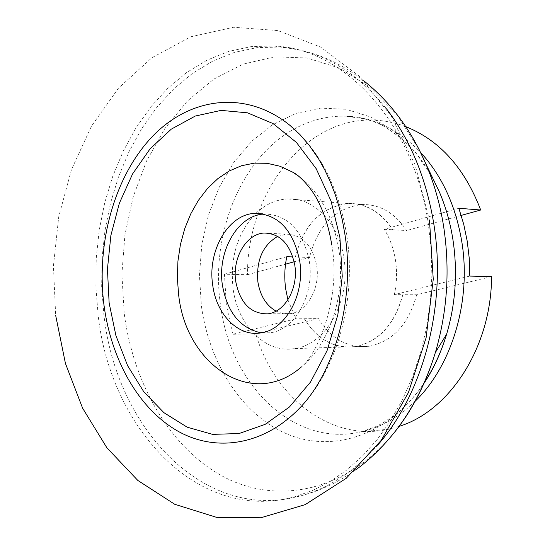 <?xml version="1.0" encoding="UTF-8"?>
<svg xmlns="http://www.w3.org/2000/svg" width="545" height="545" viewBox="0 0 545 545"><rect width="100%" height="100%" fill="white"/><g stroke="black" fill="none" stroke-linecap="round" stroke-linejoin="round"><path stroke-width="0.41" stroke-dasharray="2.73 2.04" d="M331.796 244.991L331.966 246.115C341.027 298.238 317.817 353.691 301.399 366.928C329.827 343.657 345.98 294.634 338.915 250.066C333.308 216.958 319.82 192.262 298.449 175.994M302.925 404.567C338.234 365.722 356.525 297.441 346.79 235.583C339.501 191.459 322.844 156.749 296.827 131.454M98.1 314.778L95.872 286.636L96.247 258.316L99.21 230.208L104.735 202.713L112.781 176.219L123.245 151.115L136.039 127.802L151.013 106.663L167.996 88.092L186.778 72.451L207.107 60.114L228.689 51.4L251.177 46.611L274.203 45.984C343.595 48.607 412.987 121.242 428.2 222.905L431.163 249.011L431.865 275.484L430.291 301.93L426.469 327.961L420.468 353.201L412.388 377.283L402.367 399.887L390.588 420.706L377.235 439.481L362.527 455.995L346.695 470.083L329.97 481.617L312.598 490.507L294.804 496.733C198.332 523.568 110.281 428.581 98.1 314.778M405.753 126.638C395.2 122.639 384.504 120.472 373.659 120.152C304.519 117.23 247.164 193.502 247.457 274.721L224.458 274.244L226.339 304.784L232.776 334.296L255.769 333.812C274.476 397.809 331.081 442.37 388.912 429.174L399.083 426.381M287.923 299.777L295.778 318.825L304.403 318.73C317.142 339.412 334.037 348.718 355.088 346.64C378.782 341.763 394.675 324.445 402.769 294.682L394.328 294.62L469.804 276.083M458.87 208.279L384.266 229.275C389.913 238.369 393.66 248.677 395.486 260.21C397.23 271.771 396.842 283.243 394.328 294.62M255.939 213.313C265.333 204.382 275.865 199.593 287.528 198.945C313.525 197.208 339.072 223.171 343.95 258.439C351.069 300.547 325.808 345.026 294.409 348.602C265.381 353.623 237.647 325.256 233.097 288.571C229.799 258.023 237.375 232.967 255.837 213.408M277.698 236.373L286.159 234.152C302.148 234.595 312.34 245.161 316.72 265.837C320.474 288.332 306.828 312.142 289.811 313.682L282.8 313.477L276.07 311.134M263.732 214.035L264.652 213.974C287.937 214.825 302.816 230.576 309.288 261.232C314.84 294.756 294.852 330.195 270 332.77L261.15 332.845M295.778 318.825L232.776 334.296M224.458 274.244L286.799 256.702M247.457 274.721L285.532 264.155M294.184 261.757L309.492 257.506C317.803 225.446 335.366 207.781 362.187 204.511C380.042 204.293 394.873 212.972 406.672 230.542L392.72 229.765C380.901 212.059 366.049 203.326 348.187 203.558C321.346 206.868 303.763 224.683 295.431 256.995L292.883 256.913M461.227 215.404L406.672 230.542M384.266 229.275L392.72 229.765M491.57 276.588L416.693 294.763L402.769 294.682M255.769 333.812L318.45 318.6L304.403 318.73M416.693 294.763C408.634 324.275 392.768 341.449 369.101 346.293C348.064 348.357 331.183 339.126 318.45 318.6M309.492 257.506L295.431 256.995M295.342 257.022C303.674 224.622 321.291 206.766 348.194 203.442C366.104 203.217 380.982 211.978 392.822 229.738M402.871 294.661C394.771 324.5 378.85 341.858 355.102 346.749C334.003 348.827 317.067 339.501 304.308 318.757M394.362 432.492C346.961 490.977 278.57 505.14 224.867 477.44C170.994 449.434 133.545 384.954 124.233 313.538L121.896 274.217L124.907 234.895L133.198 196.752L146.591 160.945L164.794 128.654L187.371 101.023L213.729 79.168L243.118 64.14L274.591 56.837L307.019 57.974L339.113 67.968L369.442 86.859L396.528 114.232L418.935 149.16M377.712 445.061C354.584 471.255 328.846 488.211 300.506 495.93C204.13 522.71 116.078 428.132 103.891 314.738L101.663 286.697L102.031 258.487L104.994 230.481L110.519 203.087L118.558 176.696L129.022 151.687L141.809 128.463L156.776 107.413L173.753 88.917L192.521 73.35L212.843 61.067L234.411 52.402L256.886 47.647L279.892 47.034C319.935 49.833 355.463 70.414 386.466 108.789M415.127 401.29C398.593 417.327 380.458 427.539 360.722 431.926C293.299 447.629 229.949 384.041 220.473 304.791C210.193 234.82 240.733 158.07 294.211 129.029M294.218 129.022C310.391 120.084 327.477 115.792 345.469 116.146C373.189 117.08 398.211 129.145 420.536 152.341M432.696 178.072L415.338 152.001L394.417 131.42L370.954 117.052L346.034 109.266L320.712 108.121L295.996 113.394L272.779 124.628L251.831 141.203L233.812 162.369L219.226 187.269L208.469 215.016L201.814 244.678L199.436 275.286L201.391 305.888C209.375 364.237 242.627 415.781 288.4 434.549C334.037 453.181 389.675 434.733 423.962 383.19M355.504 469.954C338.227 482.318 319.895 490.977 300.506 495.93L294.804 496.733M373.659 120.152L345.469 116.146C359.012 115.915 376.847 121.917 386.017 127.476L401.413 138.382C413.301 148.499 423.744 161.763 432.75 178.181M429.501 220.507L415.181 165.081L391.235 116.051L359.094 76.048L320.576 47.081L277.882 30.581L233.676 27.25L190.839 36.767L151.878 57.743L118.456 88.201L91.492 126.106L71.484 169.563L58.731 216.774L53.43 265.987L55.672 315.432M355.088 346.64L294.409 348.602M289.811 313.682L267.779 313.831M363.999 80.994C333.288 57.729 309.996 50.596 279.892 47.034L274.203 45.984M270 332.77L260.347 332.968M264.652 213.974L262.833 213.851M388.912 429.174L360.722 431.926L374.831 427.069L381.834 423.588L395.636 414.445L403.055 408.116L409.35 401.856L418.376 391.181L424.051 383.237M348.187 203.558L287.528 198.945M362.187 204.511L348.194 203.442M369.101 346.293L355.102 346.749M286.159 234.152L269.482 233.308"/><path stroke-width="0.82" d="M339.91 237.531L342.253 276.254L337.859 314.758L327.041 350.721L310.534 382.031L289.45 406.979L265.136 424.371L239.037 433.541L212.598 434.372L187.167 427.178L163.902 412.66L143.791 391.773L127.612 365.681L115.928 335.645L109.136 303.006L107.44 269.128L110.887 235.406L119.369 203.21L132.592 173.903L150.113 148.805L171.293 129.145L195.294 116.037L221.093 110.39L247.464 112.822L273.059 123.579L296.432 142.443L316.175 168.664L331.006 200.955L339.91 237.531M298.449 175.994L292.392 172.002L280.001 166.252L267.159 163.296L254.195 163.153L241.442 165.762L229.213 170.994L217.789 178.678L207.42 188.59L198.326 200.451L190.696 213.96L184.68 228.805L180.402 244.637L177.936 261.103L177.336 277.841L178.61 294.484C185.838 365.143 252.58 409.874 301.399 366.928M296.827 131.454L290.035 125.439C246.136 89.687 190.28 97.058 152.546 136.332C114.736 175.81 96.152 242.457 103.904 304.491C110.996 359.639 138.737 409.036 178.092 431.279C217.394 453.256 266.846 444.856 302.925 404.567C335.407 368.434 355.115 297.802 344.883 234.173L342.362 220.228L339.045 206.719L334.971 193.748L330.181 181.43L324.752 169.856L318.736 159.113L309.226 145.297L299.879 134.492L290.035 125.439M399.083 426.381C449.918 410.78 491.427 346.784 491.57 276.588L469.804 276.083L469.272 258.582L467.249 241.299L463.768 224.458L458.87 208.279L480.697 210.002C464.592 167.976 439.611 140.188 405.753 126.638M287.923 299.777L285.723 289.136C284.19 278.25 284.551 267.438 286.799 256.702L292.883 256.913M235.747 281.486C240.12 303.211 250.802 313.995 267.779 313.831C284.858 312.271 298.565 288.08 294.804 265.224C290.41 244.208 280.185 233.478 264.141 233.035C246.217 233.744 232.061 258.391 235.747 281.486M276.07 311.134C266.212 305.472 260.142 295.703 257.874 281.833C256.089 260.408 262.697 245.257 277.698 236.373M212.7 285.035C216.29 314.22 237.838 336.66 260.347 332.968C285.233 330.379 305.261 294.688 299.696 260.932C293.217 230.065 278.318 214.205 254.999 213.354C228.294 214.103 207.304 250.768 212.7 285.035M261.15 332.845C240.222 328.322 227.306 312.428 222.408 285.164C217.108 251.552 237.443 215.507 263.732 214.035M285.532 264.155L294.184 261.757M480.697 210.002L461.227 215.404M418.935 149.16L425.665 163.466C434.004 182.882 439.958 203.68 443.541 225.848C450.156 269.06 447.431 311.29 435.36 352.547C425.952 383.469 412.286 410.119 394.362 432.492M386.466 108.789C410.412 140.017 426.156 178.174 433.704 223.266C447.084 303.865 423.642 393.129 377.712 445.061M420.536 152.341C441.777 175.517 455.491 205.077 461.683 241.013C471.711 300.315 452.105 365.702 415.127 401.29M423.962 383.19C433.602 368.584 441.164 352.233 446.634 334.133C455.756 303.075 457.814 271.308 452.806 238.833C450.109 222.149 445.592 206.446 439.27 191.717L432.696 178.072M424.051 383.237C433.513 369.088 441.041 352.724 446.634 334.133L435.36 352.547C427.382 378.577 416.053 402.101 401.352 423.124C386.521 444.236 367.671 461.547 355.504 469.954M432.75 178.181L425.665 163.466C410.739 129.294 390.186 101.799 363.999 80.994M262.833 213.851L254.999 213.354M269.482 233.308L264.141 233.035M331.796 244.991C329.01 228.028 324.404 213.402 317.98 201.119C313.43 191.159 301.269 176.192 292.392 172.002M429.501 220.507L433.255 279.285L426.101 337.791L408.443 392.516L381.282 440.271L346.157 478.367L305.132 504.663L260.871 517.75L216.454 517.314L174.747 504.288L137.817 480.438L106.868 447.758L82.602 408.157L65.441 363.454L55.672 315.432"/></g></svg>

